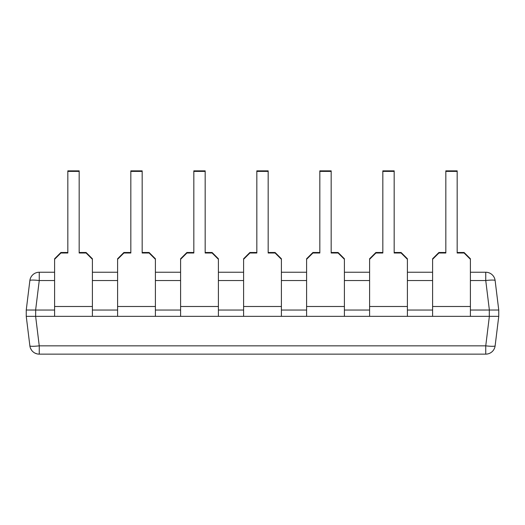 <?xml version="1.0" encoding="UTF-8"?>
<svg xmlns="http://www.w3.org/2000/svg" width="525" height="525" viewBox="0 0 525 525"><rect width="100%" height="100%" fill="white"/><g stroke="black" fill="none" stroke-linecap="round" stroke-linejoin="round"><path stroke-width="0.79" d="M457.17 171.38L457.17 170.861L445.83 170.861L445.83 171.38L457.17 171.38L457.17 253.004L464.1 253.004L470.4 259.284L470.4 316.339L498.75 316.339L495.127 345.837A9.45 9.45 0 0 1 485.75 354.139L39.25 354.139A9.45 9.45 0 0 1 29.873 345.837L26.25 316.339L35.628 316.339L26.25 316.339L26.25 310.039L26.25 316.339L29.873 345.837A9.45 1.142 -7 0 0 39.25 345.837L39.25 354.139A9.45 9.45 0 0 1 29.873 345.837L28.724 336.499M26.25 310.032L29.873 280.534L26.25 310.032L35.7 310.039L35.628 316.339L39.25 345.837L485.75 345.837A9.45 1.142 7 0 0 495.127 345.837A9.45 9.45 0 0 1 485.75 354.139L485.75 345.837L489.372 316.339M36.999 353.863L34.913 353.082M33.823 352.419L33.062 351.829M31.539 350.142L30.443 348.114M445.83 171.38L445.83 253.004L438.9 253.004L438.9 252.492L432.6 258.772L432.6 316.339L407.4 316.339L407.4 259.284L401.1 253.004L394.17 253.004L394.17 171.38L382.83 171.38L382.83 253.004L375.9 253.004L375.9 252.492L369.6 258.772L369.6 316.339L344.4 316.339L344.4 259.284L338.1 253.004L331.17 253.004L331.17 171.38L319.83 171.38L319.83 253.004L312.9 253.004L312.9 252.492L306.6 258.772L306.6 316.339L281.4 316.339L281.4 259.284L275.1 253.004L268.17 253.004L268.17 171.38L256.83 171.38L256.83 253.004L249.9 253.004L249.9 252.492L243.6 258.772L243.6 316.339L218.4 316.339L218.4 259.284L212.1 253.004L205.17 253.004L205.17 171.38L193.83 171.38L193.83 253.004L186.9 253.004L186.9 252.492L180.6 258.772L180.6 316.339L155.4 316.339L155.4 259.284L149.1 253.004L142.17 253.004L142.17 171.38L130.83 171.38L130.83 253.004L123.9 253.004L123.9 252.492L117.6 258.772L117.6 316.339L92.4 316.339L92.4 259.284L86.1 253.004L79.17 253.004L79.17 171.38L67.83 171.38L67.83 253.004L60.9 253.004L60.9 252.492L54.6 258.772L54.6 316.339L35.7 316.339M498.75 310.039L498.75 316.339L498.75 310.039L495.127 280.534A9.45 1.142 173 0 0 485.75 280.534L489.372 310.032L498.75 310.032L470.4 310.039M432.6 310.039L407.4 310.039M369.6 310.039L344.4 310.039M306.6 310.039L281.4 310.039M243.6 310.039L218.4 310.039M180.6 310.039L155.4 310.039M117.6 310.039L92.4 310.039M54.6 310.039L35.7 310.039M54.6 280.534L39.25 280.534A9.45 1.142 -173 0 0 29.873 280.534A9.45 9.45 0 0 1 39.25 272.239L39.25 280.534L35.628 310.032M470.4 280.534L485.75 280.534L485.75 272.239A9.45 9.45 0 0 1 495.127 280.534A9.45 9.45 0 0 0 485.75 272.239L470.4 272.239M39.25 272.239L54.6 272.239M92.4 272.239L117.6 272.239M155.4 272.239L180.6 272.239M218.4 272.239L243.6 272.239M281.4 272.239L306.6 272.239M344.4 272.239L369.6 272.239M407.4 272.239L432.6 272.239M60.9 253.004L54.6 259.284M67.83 252.492L60.9 252.492M86.1 253.004L86.1 252.492L92.4 258.772L92.4 259.284M86.1 252.492L79.17 252.492M67.83 171.38L67.83 170.861L79.17 170.861L79.17 171.38M54.6 316.339L92.4 316.339M123.9 253.004L117.6 259.284M130.83 252.492L123.9 252.492M149.1 253.004L149.1 252.492L155.4 258.772L155.4 259.284M149.1 252.492L142.17 252.492M130.83 171.38L130.83 170.861L142.17 170.861L142.17 171.38M117.6 316.339L155.4 316.339M186.9 253.004L180.6 259.284M193.83 252.492L186.9 252.492M212.1 253.004L212.1 252.492L218.4 258.772L218.4 259.284M212.1 252.492L205.17 252.492M193.83 171.38L193.83 170.861L205.17 170.861L205.17 171.38M180.6 316.339L218.4 316.339M249.9 253.004L243.6 259.284M256.83 252.492L249.9 252.492M275.1 253.004L275.1 252.492L281.4 258.772L281.4 259.284M275.1 252.492L268.17 252.492M256.83 171.38L256.83 170.861L268.17 170.861L268.17 171.38M243.6 316.339L281.4 316.339M312.9 253.004L306.6 259.284M319.83 252.492L312.9 252.492M338.1 253.004L338.1 252.492L344.4 258.772L344.4 259.284M338.1 252.492L331.17 252.492M319.83 171.38L319.83 170.861L331.17 170.861L331.17 171.38M306.6 316.339L344.4 316.339M375.9 253.004L369.6 259.284M382.83 252.492L375.9 252.492M401.1 253.004L401.1 252.492L407.4 258.772L407.4 259.284M401.1 252.492L394.17 252.492M382.83 171.38L382.83 170.861L394.17 170.861L394.17 171.38M369.6 316.339L407.4 316.339M438.9 253.004L432.6 259.284M445.83 252.492L438.9 252.492M464.1 253.004L464.1 252.492L470.4 258.772L470.4 259.284M464.1 252.492L457.17 252.492M432.6 316.339L470.4 316.339M489.3 316.339L489.3 310.039M92.4 280.534L117.6 280.534M155.4 280.534L180.6 280.534M218.4 280.534L243.6 280.534M281.4 280.534L306.6 280.534M344.4 280.534L369.6 280.534M407.4 280.534L432.6 280.534M54.6 306.495L92.4 306.495M117.6 306.495L155.4 306.495M180.6 306.495L218.4 306.495M243.6 306.495L281.4 306.495M306.6 306.495L344.4 306.495M369.6 306.495L407.4 306.495M432.6 306.495L470.4 306.495"/></g></svg>
